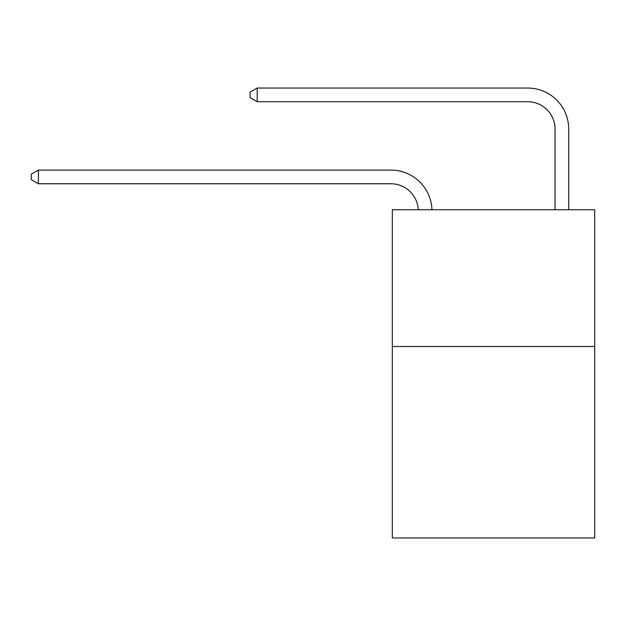 <?xml version="1.0" encoding="UTF-8"?>
<svg xmlns="http://www.w3.org/2000/svg" width="626" height="626" viewBox="0 0 626 626"><rect width="100%" height="100%" fill="white"/><g stroke="black" fill="none" stroke-linecap="round" stroke-linejoin="round"><path stroke-width="0.94" d="M594.7 346.507L594.7 537.953L392.314 537.953L392.314 209.757L594.7 209.757L594.7 346.507L392.314 346.507M390.945 183.77A27.348 27.348 0 0 1 418.262 209.757A27.348 27.348 0 0 0 390.945 183.77A27.348 27.348 0 0 1 418.262 209.757A27.348 27.348 0 0 0 390.945 183.77A27.348 27.348 0 0 1 418.262 209.757A27.348 27.348 0 0 0 390.945 183.77L38.413 183.77L31.3 179.67L31.3 174.2L38.413 170.1L390.945 170.1A41.026 41.026 0 0 1 431.948 209.757M555.043 209.757L555.043 129.073A27.348 27.348 0 0 0 527.695 101.725L257.208 101.725L257.208 88.047L527.695 88.047A41.026 41.026 0 0 1 568.721 129.073L568.721 209.757M257.208 101.725L250.095 97.625L250.095 92.155L257.208 88.047M38.413 183.77L38.413 170.1L390.945 170.1"/></g></svg>
